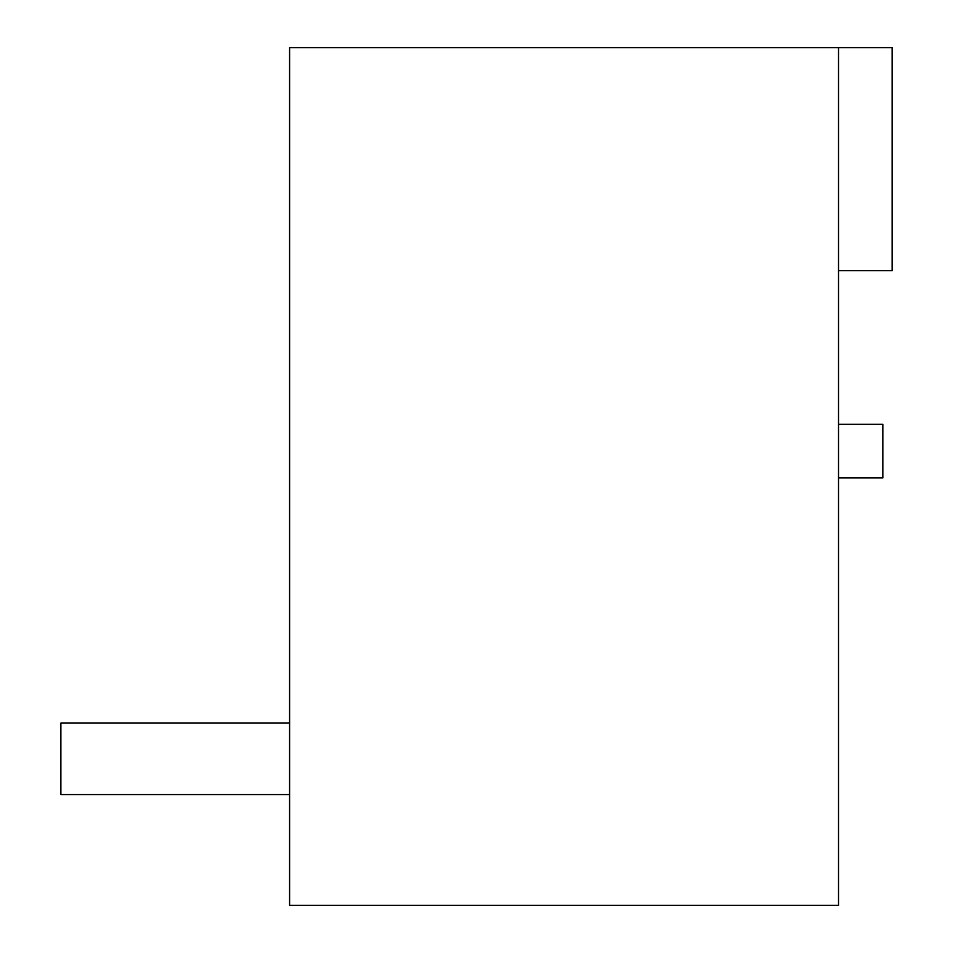 <?xml version="1.0" encoding="UTF-8"?>
<svg xmlns="http://www.w3.org/2000/svg" width="953" height="953" viewBox="0 0 953 953"><rect width="100%" height="100%" fill="white"/><g stroke="black" fill="none" stroke-linecap="round" stroke-linejoin="round"><path stroke-width="1.43" d="M289.593 723.089L60.873 723.089L60.873 794.564L289.593 794.564M838.521 477.929L882.835 477.929L882.835 424.323L838.521 424.323M838.521 905.35L289.593 905.35L289.593 47.65L838.521 47.65L838.521 905.35M838.521 270.652L892.127 270.652L892.127 47.65L838.521 47.65"/></g></svg>
